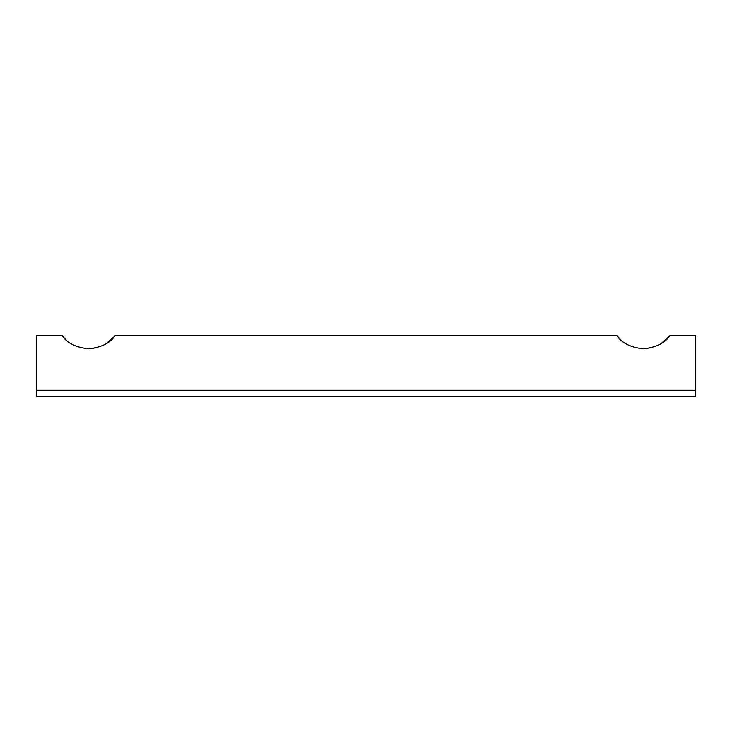 <?xml version="1.0" encoding="UTF-8"?>
<svg xmlns="http://www.w3.org/2000/svg" width="732" height="732" viewBox="0 0 732 732"><rect width="100%" height="100%" fill="white"/><g stroke="black" fill="none" stroke-linecap="round" stroke-linejoin="round"><path stroke-width="1.1" d="M695.4 390.229L36.6 390.229L36.6 396.341L695.4 396.341L695.4 335.659L669.835 335.659C665.086 342.969 656.275 347.352 643.41 348.807C630.554 347.38 621.733 342.997 616.939 335.659L115.061 335.659C110.303 342.969 101.492 347.352 88.636 348.807C75.771 347.38 66.951 342.997 62.165 335.659L66.356 340.197M88.609 348.807L97.292 347.59M106.177 343.656L114.448 336.464M616.939 335.659L621.129 340.197M643.391 348.807L652.066 347.59M660.959 343.656L669.222 336.464M36.6 390.229L36.6 335.659L62.165 335.659"/></g></svg>
